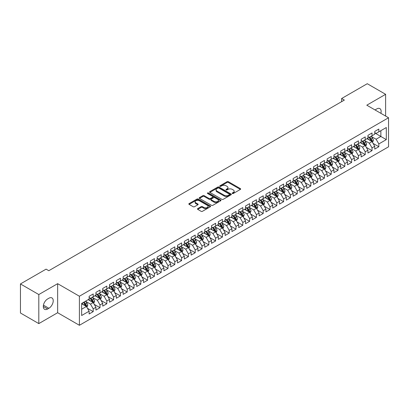 <?xml version="1.0" encoding="UTF-8"?>
<svg xmlns="http://www.w3.org/2000/svg" width="409" height="409" viewBox="0 0 409 409"><rect width="100%" height="100%" fill="white"/><g stroke="black" fill="none" stroke-linecap="round" stroke-linejoin="round"><path stroke-width="0.61" d="M232.368 193.498A0.66 0.383 0 0 0 233.299 193.498L240.395 189.403A0.946 0.547 0 0 0 240.671 189.019A0.946 0.547 0 0 0 240.395 188.631L228.38 181.698A0.946 0.547 0 0 0 227.041 181.698L219.95 185.793A0.66 0.383 0 0 0 219.756 186.059A0.66 0.383 0 0 0 219.95 186.33A0.66 0.383 0 0 0 220.886 186.33L221.801 185.798A3.021 1.743 0 0 1 226.075 185.798L227.077 186.376A3.021 1.743 0 0 1 227.961 187.613A3.021 1.743 0 0 1 227.077 188.846L226.157 189.377A0.66 0.383 0 0 0 225.967 189.643A0.66 0.383 0 0 0 226.157 189.914A0.66 0.383 0 0 0 227.092 189.914L228.012 189.382A3.021 1.743 0 0 1 232.281 189.382L233.283 189.965A3.021 1.743 0 0 1 234.168 191.197A3.021 1.743 0 0 1 233.283 192.429L232.368 192.961A0.66 0.383 0 0 0 232.174 193.227A0.66 0.383 0 0 0 232.368 193.498L232.368 192.961M197.741 208.595A0.946 0.547 0 0 0 197.465 208.979A0.946 0.547 0 0 0 197.741 209.367L201.11 211.31A0.946 0.547 0 0 0 202.445 211.31L210.323 206.765A0.946 0.547 0 0 0 210.599 206.381A0.946 0.547 0 0 0 210.323 205.993L198.309 199.055A0.946 0.547 0 0 0 196.974 199.055L189.096 203.605A0.946 0.547 0 0 0 188.82 203.989A0.946 0.547 0 0 0 189.096 204.377L193.166 206.724A0.946 0.547 0 0 0 194.505 206.724L197.874 204.781A0.946 0.547 0 0 0 198.15 204.393A0.946 0.547 0 0 0 197.874 204.009L195.855 202.844A2.526 1.457 0 0 1 195.113 201.811A2.526 1.457 0 0 1 196.673 200.466A2.526 1.457 0 0 1 199.423 200.783L207.337 205.349A2.526 1.457 0 0 1 208.074 206.381A2.526 1.457 0 0 1 206.514 207.726A2.526 1.457 0 0 1 203.764 207.409L202.445 206.647A0.946 0.547 0 0 0 201.11 206.647L197.741 208.595L197.741 209.367M38.809 294.546L38.809 323.601L57.649 312.721L57.649 283.672L38.809 294.546L20.45 283.943L46.089 269.142L48.809 270.712L344.347 100.082L341.627 98.513L341.627 101.657M57.649 283.672L79.407 296.234L388.55 117.751L388.55 146.805L79.407 325.288L79.407 296.234M385.626 116.064L385.626 94.315L366.791 105.19L388.55 117.751M385.626 94.315L367.267 83.712L341.627 98.513M221.872 199.326A0.946 0.547 0 0 0 223.207 199.326L231.08 194.781A0.946 0.547 0 0 0 231.356 194.393A0.946 0.547 0 0 0 231.08 194.009L219.066 187.071A0.946 0.547 0 0 0 217.731 187.071L209.853 191.622A0.946 0.547 0 0 0 209.577 192.005A0.946 0.547 0 0 0 209.853 192.388L221.872 199.326M207.818 193.641A0.66 0.383 0 0 1 208.488 193.733L208.488 192.951L220.702 200.001A0.946 0.547 0 0 1 220.978 200.39A0.946 0.547 0 0 1 220.702 200.773L212.823 205.318A0.946 0.547 0 0 1 211.489 205.318L199.474 198.385L199.474 197.613A0.946 0.547 0 0 0 199.198 197.997A0.946 0.547 0 0 0 199.474 198.385M199.474 197.613L202.849 195.666A0.946 0.547 0 0 1 204.183 195.666L209.055 198.477A0.946 0.547 0 0 0 210.39 198.477L212.624 197.189A0.946 0.547 0 0 0 212.9 196.801A0.946 0.547 0 0 0 212.624 196.417L207.552 193.488A0.66 0.383 0 0 1 207.358 193.217A0.66 0.383 0 0 1 207.767 192.869A0.66 0.383 0 0 1 208.488 192.951M374.746 132.945L380.866 136.478L380.866 130.67L386.306 127.526L378.826 131.846L378.826 129.06L374.746 131.417L374.746 134.203L372.026 135.773L372.026 132.986L367.947 135.343L367.947 138.13L365.227 139.699L365.227 136.913L361.147 139.27L361.147 142.056L358.427 143.625L358.427 140.839L354.342 143.196L354.342 145.982L351.622 147.552L351.622 144.766L347.543 147.117L347.543 149.909L344.823 151.478L344.823 148.692L340.743 151.044L340.743 153.835L338.023 155.405L338.023 152.618L333.943 154.97L333.943 157.762L331.224 159.331L331.224 156.545L327.144 158.897L327.144 161.688L324.424 163.257L324.424 160.466L320.344 162.823L320.344 165.609L317.624 167.184L317.624 164.392L313.545 166.749L313.545 169.536L310.825 171.11L310.825 168.319L306.745 170.676L306.745 173.462L304.02 175.037L304.02 172.245L299.94 174.602L299.94 177.388L297.22 178.963L297.22 176.172L293.141 178.528L293.141 181.315L290.421 182.884L290.421 180.098L286.341 182.455L286.341 185.241L283.621 186.811L283.621 184.024L279.541 186.381L279.541 189.168L276.821 190.737L276.821 187.951L272.742 190.308L272.742 193.094L270.022 194.664L270.022 191.877L265.942 194.234L265.942 197.02L263.222 198.59L263.222 195.804L259.142 198.161L259.142 200.947L256.423 202.516L256.423 199.73L252.338 202.087L252.338 204.873L249.618 206.443L249.618 203.656L245.538 206.013L245.538 208.8L242.818 210.369L242.818 207.583L238.738 209.94L238.738 212.726L236.019 214.296L236.019 211.509L231.939 213.866L231.939 216.652L229.219 218.222L229.219 215.436L225.139 217.787L225.139 220.579L222.419 222.148L222.419 219.362L218.34 221.714L218.34 224.505L215.62 226.075L215.62 223.288L211.54 225.64L211.54 228.432L208.82 230.001L208.82 227.215L204.74 229.567L204.74 232.358L202.02 233.928L202.02 231.136L197.936 233.493L197.936 236.279L195.216 237.854L195.216 235.063L191.136 237.419L191.136 240.206L188.416 241.78L188.416 238.989L184.336 241.346L184.336 244.132L181.616 245.707L181.616 242.915L177.537 245.272L177.537 248.058L174.817 249.633L174.817 246.842L170.737 249.199L170.737 251.985L168.017 253.554L168.017 250.768L163.937 253.125L163.937 255.911L161.218 257.481L161.218 254.695L157.138 257.051L157.138 259.838L154.418 261.407L154.418 258.621L150.338 260.978L150.338 263.764L147.613 265.334L147.613 262.547L143.533 264.904L143.533 267.69L140.814 269.26L140.814 266.474L136.734 268.831L136.734 271.617L134.014 273.186L134.014 270.4L129.934 272.757L129.934 275.543L127.214 277.113L127.214 274.327L123.135 276.683L123.135 279.47L120.415 281.039L120.415 278.253L116.335 280.61L116.335 283.396L113.615 284.966L113.615 282.179L109.535 284.536L109.535 287.322L106.815 288.892L106.815 286.106L102.736 288.457L102.736 291.249L100.016 292.818L100.016 290.032L95.931 292.384L95.931 295.175L93.211 296.745L93.211 293.959L89.131 296.31L89.131 299.102L81.652 303.417L81.652 315.513L89.131 311.193L86.411 306.479L81.652 303.734M386.306 127.526L386.306 139.622L378.826 143.937L376.106 139.229L371.173 136.381M373.08 143.411L378.826 146.729L378.826 143.937M378.826 146.729L374.746 149.081L374.746 146.294L372.026 147.864L369.307 143.155L364.373 140.307M366.28 147.337L372.026 150.655L372.026 147.864M372.026 150.655L367.947 153.007L367.947 150.221L365.227 151.79L362.507 147.082L357.573 144.234M359.48 151.264L365.227 154.582L365.227 151.79M365.227 154.582L361.147 156.933L361.147 154.147L358.427 155.717L355.702 151.008L350.774 148.16M352.681 155.19L358.427 158.508L358.427 155.717M358.427 158.508L354.342 160.86L354.342 158.073L351.622 159.643L348.903 154.934L343.974 152.087M345.876 159.116L351.622 162.434L351.622 159.643M351.622 162.434L347.543 164.786L347.543 162L344.823 163.569L342.103 158.861L337.174 156.013M339.076 163.043L344.823 166.356L344.823 163.569M344.823 166.356L340.743 168.713L340.743 165.926L338.023 167.496L335.303 162.787L330.375 159.939M332.277 166.964L338.023 170.282L338.023 167.496M338.023 170.282L333.943 172.639L333.943 169.853L331.224 171.422L328.504 166.714L323.575 163.866M325.477 170.89L331.224 174.208L331.224 171.422M331.224 174.208L327.144 176.565L327.144 173.779L324.424 175.349L321.704 170.635L316.771 167.792M318.677 174.817L324.424 178.135L324.424 175.349M324.424 178.135L320.344 180.492L320.344 177.705L317.624 179.275L314.904 174.561L309.971 171.719M311.878 178.743L317.624 182.061L317.624 179.275M317.624 182.061L313.545 184.418L313.545 181.632L310.825 183.201L308.105 178.488L303.171 175.645M305.078 182.67L310.825 185.988L310.825 183.201M310.825 185.988L306.745 188.344L306.745 185.558L304.02 187.128L301.3 182.414L296.372 179.571M298.279 186.596L304.02 189.914L304.02 187.128M304.02 189.914L299.94 192.271L299.94 189.485L297.22 191.054L294.5 186.34L289.572 183.493M291.474 190.522L297.22 193.84L297.22 191.054M297.22 193.84L293.141 196.197L293.141 193.411L290.421 194.981L287.701 190.267L282.772 187.419M284.674 194.449L290.421 197.767L290.421 194.981M290.421 197.767L286.341 200.124L286.341 197.337L283.621 198.907L280.901 194.193L275.973 191.346M277.875 198.375L283.621 201.693L283.621 198.907M283.621 201.693L279.541 204.05L279.541 201.259L276.821 202.833L274.102 198.12L269.173 195.272M271.075 202.302L276.821 205.62L276.821 202.833M276.821 205.62L272.742 207.976L272.742 205.185L270.022 206.76L267.302 202.046L262.368 199.198M264.275 206.228L270.022 209.546L270.022 206.76M270.022 209.546L265.942 211.903L265.942 209.111L263.222 210.686L260.502 205.972L255.569 203.125M257.476 210.154L263.222 213.472L263.222 210.686M263.222 213.472L259.142 215.829L259.142 213.038L256.423 214.607L253.698 209.899L248.769 207.051M250.676 214.081L256.423 217.399L256.423 214.607M256.423 217.399L252.338 219.751L252.338 216.964L249.618 218.534L246.898 213.825L241.97 210.978M243.871 218.007L249.618 221.325L249.618 218.534M249.618 221.325L245.538 223.677L245.538 220.891L242.818 222.46L240.098 217.752L235.17 214.904M237.072 221.934L242.818 225.252L242.818 222.46M242.818 225.252L238.738 227.603L238.738 224.817L236.019 226.387L233.299 221.678L228.37 218.83M230.272 225.86L236.019 229.178L236.019 226.387M236.019 229.178L231.939 231.53L231.939 228.743L229.219 230.313L226.499 225.604L221.571 222.757M223.472 229.786L229.219 233.099L229.219 230.313M229.219 233.099L225.139 235.456L225.139 232.67L222.419 234.239L219.699 229.531L214.766 226.683M216.673 233.713L222.419 237.026L222.419 234.239M222.419 237.026L218.34 239.383L218.34 236.596L215.62 238.166L212.9 233.457L207.966 230.61M209.873 237.634L215.62 240.952L215.62 238.166M215.62 240.952L211.54 243.309L211.54 240.523L208.82 242.092L206.1 237.384L201.167 234.536M203.074 241.561L208.82 244.879L208.82 242.092M208.82 244.879L204.74 247.235L204.74 244.449L202.02 246.019L199.295 241.305L194.367 238.462M196.274 245.487L202.02 248.805L202.02 246.019M202.02 248.805L197.936 251.162L197.936 248.375L195.216 249.945L192.496 245.231L187.567 242.389M189.469 249.413L195.216 252.731L195.216 249.945M195.216 252.731L191.136 255.088L191.136 252.302L188.416 253.871L185.696 249.158L180.768 246.315M182.67 253.34L188.416 256.658L188.416 253.871M188.416 256.658L184.336 259.015L184.336 256.228L181.616 257.798L178.897 253.084L173.968 250.242M175.87 257.266L181.616 260.584L181.616 257.798M181.616 260.584L177.537 262.941L177.537 260.155L174.817 261.724L172.097 257.01L167.169 254.163M169.07 261.193L174.817 264.511L174.817 261.724M174.817 264.511L170.737 266.867L170.737 264.081L168.017 265.651L165.297 260.937L160.364 258.089M162.271 265.119L168.017 268.437L168.017 265.651M168.017 268.437L163.937 270.794L163.937 268.007L161.218 269.577L158.498 264.863L153.564 262.016M155.471 269.045L161.218 272.363L161.218 269.577M161.218 272.363L157.138 274.72L157.138 271.929L154.418 273.503L151.698 268.79L146.765 265.942M148.672 272.972L154.418 276.29L154.418 273.503M154.418 276.29L150.338 278.647L150.338 275.855L147.613 277.43L144.893 272.716L139.965 269.868M141.872 276.898L147.613 280.216L147.613 277.43M147.613 280.216L143.533 282.573L143.533 279.782L140.814 281.356L138.094 276.642L133.165 273.795M135.067 280.825L140.814 284.143L140.814 281.356M140.814 284.143L136.734 286.499L136.734 283.708L134.014 285.277L131.294 280.569L126.366 277.721M128.268 284.751L134.014 288.069L134.014 285.277M134.014 288.069L129.934 290.421L129.934 287.634L127.214 289.204L124.494 284.495L119.566 281.648M121.468 288.677L127.214 291.995L127.214 289.204M127.214 291.995L123.135 294.347L123.135 291.561L120.415 293.13L117.695 288.422L112.766 285.574M114.668 292.604L120.415 295.922L120.415 293.13M120.415 295.922L116.335 298.273L116.335 295.487L113.615 297.057L110.895 292.348L105.962 289.5M107.869 296.53L113.615 299.848L113.615 297.057M113.615 299.848L109.535 302.2L109.535 299.414L106.815 300.983L104.096 296.274L99.162 293.427M101.069 300.457L106.815 303.769L106.815 300.983M106.815 303.769L102.736 306.126L102.736 303.34L100.016 304.909L97.291 300.201L92.362 297.353M94.269 304.383L100.016 307.696L100.016 304.909M100.016 307.696L95.931 310.053L95.931 307.266L93.211 308.836L90.491 304.127L85.563 301.28M87.465 308.304L93.211 311.622L93.211 308.836M93.211 311.622L89.131 313.979L89.131 311.193M89.131 297.527L90.491 298.314L93.211 296.745M81.652 309.23L86.411 306.479M95.931 293.601L97.291 294.388L100.016 292.818M90.491 304.127L93.211 302.553L88.18 299.649M95.931 307.266L93.211 302.553M102.736 289.679L104.096 290.462L106.815 288.892M97.291 300.201L100.016 298.626L94.98 295.722M102.736 303.34L100.016 298.626M109.535 285.753L110.895 286.535L113.615 284.966M104.096 296.274L106.815 294.705L101.78 291.796M109.535 299.414L106.815 294.705M116.335 281.827L117.695 282.609L120.415 281.039M110.895 292.348L113.615 290.779L108.579 287.87M116.335 295.487L113.615 290.779M123.135 277.9L124.494 278.682L127.214 277.113M117.695 288.422L120.415 286.852L115.384 283.943M123.135 291.561L120.415 286.852M129.934 273.974L131.294 274.756L134.014 273.186M124.494 284.495L127.214 282.926L122.184 280.017M129.934 287.634L127.214 282.926M136.734 270.047L138.094 270.83L140.814 269.26M131.294 280.569L134.014 278.999L128.983 276.09M136.734 283.708L134.014 278.999M143.533 266.121L144.893 266.903L147.613 265.334M138.094 276.642L140.814 275.073L135.783 272.169M143.533 279.782L140.814 275.073M150.338 262.195L151.698 262.982L154.418 261.407M144.893 272.716L147.613 271.147L142.583 268.243M150.338 275.855L147.613 271.147M157.138 258.268L158.498 259.055L161.218 257.481M151.698 268.79L154.418 267.22L149.382 264.316M157.138 271.929L154.418 267.22M163.937 254.342L165.297 255.129L168.017 253.554M158.498 264.863L161.218 263.294L156.182 260.39M163.937 268.007L161.218 263.294M170.737 250.415L172.097 251.203L174.817 249.633M165.297 260.937L168.017 259.367L162.987 256.463M170.737 264.081L168.017 259.367M177.537 246.489L178.897 247.276L181.616 245.707M172.097 257.01L174.817 255.441L169.786 252.537M177.537 260.155L174.817 255.441M184.336 242.563L185.696 243.35L188.416 241.78M178.897 253.084L181.616 251.515L176.586 248.611M184.336 256.228L181.616 251.515M191.136 238.636L192.496 239.423L195.216 237.854M185.696 249.158L188.416 247.588L183.385 244.684M191.136 252.302L188.416 247.588M197.936 234.71L199.295 235.497L202.02 233.928M192.496 245.231L195.216 243.662L190.185 240.758M197.936 248.375L195.216 243.662M204.74 230.783L206.1 231.571L208.82 230.001M199.295 241.305L202.02 239.735L196.985 236.831M204.74 244.449L202.02 239.735M211.54 226.857L212.9 227.644L215.62 226.075M206.1 237.384L208.82 235.809L203.784 232.905M211.54 240.523L208.82 235.809M218.34 222.931L219.699 223.718L222.419 222.148M212.9 233.457L215.62 231.883L210.584 228.979M218.34 236.596L215.62 231.883M225.139 219.009L226.499 219.791L229.219 218.222M219.699 229.531L222.419 227.956L217.389 225.052M225.139 232.67L222.419 227.956M231.939 215.083L233.299 215.865L236.019 214.296M226.499 225.604L229.219 224.035L224.188 221.126M231.939 228.743L229.219 224.035M238.738 211.156L240.098 211.939L242.818 210.369M233.299 221.678L236.019 220.108L230.988 217.199M238.738 224.817L236.019 220.108M245.538 207.23L246.898 208.012L249.618 206.443M240.098 217.752L242.818 216.182L237.787 213.273M245.538 220.891L242.818 216.182M252.338 203.304L253.698 204.086L256.423 202.516M246.898 213.825L249.618 212.256L244.587 209.347M252.338 216.964L249.618 212.256M259.142 199.377L260.502 200.159L263.222 198.59M253.698 209.899L256.423 208.329L251.387 205.42M259.142 213.038L256.423 208.329M265.942 195.451L267.302 196.233L270.022 194.664M260.502 205.972L263.222 204.403L258.186 201.499M265.942 209.111L263.222 204.403M272.742 191.524L274.102 192.312L276.821 190.737M267.302 202.046L270.022 200.476L264.986 197.573M272.742 205.185L270.022 200.476M279.541 187.598L280.901 188.385L283.621 186.811M274.102 198.12L276.821 196.55L271.791 193.646M279.541 201.259L276.821 196.55M286.341 183.672L287.701 184.459L290.421 182.884M280.901 194.193L283.621 192.624L278.59 189.72M286.341 197.337L283.621 192.624M293.141 179.745L294.5 180.533L297.22 178.963M287.701 190.267L290.421 188.697L285.39 185.793M293.141 193.411L290.421 188.697M299.94 175.819L301.3 176.606L304.02 175.037M294.5 186.34L297.22 184.771L292.19 181.867M299.94 189.485L297.22 184.771M306.745 171.892L308.105 172.68L310.825 171.11M301.3 182.414L304.02 180.844L298.989 177.941M306.745 185.558L304.02 180.844M313.545 167.966L314.904 168.753L317.624 167.184M308.105 178.488L310.825 176.918L305.789 174.014M313.545 181.632L310.825 176.918M320.344 164.04L321.704 164.827L324.424 163.257M314.904 174.561L317.624 172.992L312.588 170.088M320.344 177.705L317.624 172.992M327.144 160.113L328.504 160.901L331.224 159.331M321.704 170.635L324.424 169.065L319.393 166.161M327.144 173.779L324.424 169.065M333.943 156.187L335.303 156.974L338.023 155.405M328.504 166.714L331.224 165.139L326.193 162.235M333.943 169.853L331.224 165.139M340.743 152.26L342.103 153.048L344.823 151.478M335.303 162.787L338.023 161.212L332.992 158.309M340.743 165.926L338.023 161.212M347.543 148.339L348.903 149.121L351.622 147.552M342.103 158.861L344.823 157.286L339.792 154.382M347.543 162L344.823 157.286M354.342 144.413L355.702 145.195L358.427 143.625M348.903 154.934L351.622 153.365L346.592 150.456M354.342 158.073L351.622 153.365M361.147 140.486L362.507 141.269L365.227 139.699M355.702 151.008L358.427 149.438L353.391 146.529M361.147 154.147L358.427 149.438M367.947 136.56L369.307 137.342L372.026 135.773M362.507 147.082L365.227 145.512L360.191 142.603M367.947 150.221L365.227 145.512M374.746 132.634L376.106 133.416L378.826 131.846M369.307 143.155L372.026 141.586L366.991 138.677M374.746 146.294L372.026 141.586M20.45 283.943L20.45 312.997L38.809 323.601M57.649 312.721L79.407 325.288M376.106 139.229L380.866 136.478L386.306 139.622M380.871 113.319A6.155 3.553 120 0 0 379.864 108.615A6.155 3.553 120 0 0 376.786 108.917L375.559 109.627A6.155 3.553 120 0 0 375.048 109.955M47.654 298.943A6.155 3.553 120 0 0 43.63 304.368A6.155 3.553 120 0 0 44.576 309.296A6.155 3.553 120 0 0 47.654 308.994L48.875 308.289A6.155 3.553 120 0 0 52.894 302.864A6.155 3.553 120 0 0 51.953 297.931A6.155 3.553 120 0 0 48.875 298.238L47.654 298.943M232.629 193.59L233.283 193.217A3.021 1.743 0 0 0 234.168 191.979L234.168 191.197M227.961 187.613L227.961 188.396A3.021 1.743 0 0 1 227.077 189.628L226.422 190.006M240.38 189.413L228.38 182.48A0.946 0.547 0 0 0 227.041 182.48L220.216 186.422M231.07 194.786L219.066 187.859A0.946 0.547 0 0 0 217.731 187.859L209.868 192.399M229.413 194.664A0.66 0.383 0 0 0 229.607 194.393A0.66 0.383 0 0 0 229.413 194.127L218.866 188.038A0.66 0.383 0 0 0 217.931 188.038L216.964 188.595A3.021 1.743 0 0 0 216.08 189.827A3.021 1.743 0 0 0 216.964 191.059L224.173 195.221A3.021 1.743 0 0 0 228.447 195.221L229.413 194.664L229.413 195.451A0.66 0.383 0 0 0 229.607 195.18L229.607 194.393M216.08 189.827L216.08 190.614A3.021 1.743 0 0 0 216.964 191.847L216.964 191.059M229.413 195.451L228.447 196.008A3.021 1.743 0 0 1 224.173 196.008L216.964 191.847M199.49 198.391L202.849 196.453L202.849 195.666M212.9 196.801L212.9 197.588A0.946 0.547 0 0 1 212.624 197.971L210.39 199.265A0.946 0.547 0 0 1 209.055 199.265L204.183 196.453A0.946 0.547 0 0 0 202.849 196.453M208.488 193.733L220.691 200.778M214.112 201.397A2.526 1.457 0 0 0 216.862 201.714A2.526 1.457 0 0 0 218.421 200.369A2.526 1.457 0 0 0 217.68 199.336L214.894 197.726A0.946 0.547 0 0 0 213.559 197.726L211.325 199.019A0.946 0.547 0 0 0 211.049 199.403A0.946 0.547 0 0 0 211.325 199.791L214.112 201.397L214.112 202.184A2.526 1.457 0 0 0 216.862 202.501A2.526 1.457 0 0 0 218.421 201.151L218.421 200.369M211.049 199.403L211.049 200.19A0.946 0.547 0 0 0 211.325 200.574L211.325 199.791M214.112 202.184L211.325 200.574M208.074 206.381L208.074 207.164A2.526 1.457 0 0 1 206.514 208.513A2.526 1.457 0 0 1 203.764 208.196L202.445 207.435A0.946 0.547 0 0 0 201.11 207.435L197.751 209.372M195.113 201.811L195.113 202.598A2.526 1.457 0 0 0 195.855 203.631L195.855 202.844M197.859 204.786L195.855 203.631M210.308 206.77L198.309 199.843A0.946 0.547 0 0 0 196.974 199.843L189.106 204.382M372.527 142.455L373.371 140.399A2.546 1.472 -120 0 0 372.558 138.227L371.111 136.299M368.811 139.73L367.711 138.262M368.55 136.908L370.452 139.443A2.546 1.472 60 0 1 371.178 140.977L371.996 140.507A2.546 1.472 -120 0 0 371.265 138.973L369.823 137.046M368.995 137.163L370.779 139.546A1.299 0.752 60 0 1 371.019 139.944L371.996 140.507M365.728 146.381L366.571 144.326A2.546 1.472 -120 0 0 365.758 142.153L364.312 140.226M362.011 143.656L360.912 142.189M361.75 140.834L363.652 143.37A2.546 1.472 60 0 1 364.378 144.904L365.196 144.433A2.546 1.472 -120 0 0 364.465 142.899L363.023 140.972M362.195 141.09L363.979 143.472A1.299 0.752 60 0 1 364.214 143.866L365.196 144.433M358.928 150.308L359.772 148.252A2.546 1.472 -120 0 0 358.959 146.079L357.512 144.152M355.211 147.583L354.112 146.115M354.946 144.76L356.847 147.296A2.546 1.472 60 0 1 357.578 148.83L358.396 148.36A2.546 1.472 -120 0 0 357.665 146.826L356.219 144.898M355.395 145.016L357.18 147.398A1.299 0.752 60 0 1 357.415 147.792L358.396 148.36M352.129 154.234L352.972 152.179A2.546 1.472 -120 0 0 352.159 150.006L350.712 148.078M348.412 151.509L347.313 150.042M348.146 148.687L350.048 151.223A2.546 1.472 60 0 1 350.779 152.756L351.597 152.286A2.546 1.472 -120 0 0 350.866 150.752L349.419 148.825M348.596 148.942L350.38 151.325A1.299 0.752 60 0 1 350.615 151.719L351.597 152.286M345.329 158.16L346.172 156.105A2.546 1.472 -120 0 0 345.354 153.932L343.913 152.005M341.612 155.435L340.513 153.968M341.346 152.613L343.248 155.149A2.546 1.472 60 0 1 343.979 156.683L344.792 156.212A2.546 1.472 -120 0 0 344.066 154.679L342.619 152.751M341.796 152.869L343.58 155.251A1.299 0.752 60 0 1 343.816 155.645L344.792 156.212M338.529 162.087L339.368 160.026A2.546 1.472 -120 0 0 338.555 157.859L337.113 155.931M334.813 159.362L333.713 157.894M334.547 156.54L336.449 159.075A2.546 1.472 60 0 1 337.18 160.609L337.992 160.139A2.546 1.472 -120 0 0 337.267 158.605L335.82 156.678M334.997 156.795L336.781 159.178A1.299 0.752 60 0 1 337.016 159.571L337.992 160.139M331.725 166.013L332.568 163.953A2.546 1.472 -120 0 0 331.755 161.785L330.314 159.858M328.008 163.283L326.914 161.821M327.747 160.466L329.649 163.002A2.546 1.472 60 0 1 330.38 164.536L331.193 164.065A2.546 1.472 -120 0 0 330.467 162.531L329.02 160.604M328.197 160.722L329.981 163.104A1.299 0.752 60 0 1 330.216 163.498L331.193 164.065M324.925 169.939L325.769 167.879A2.546 1.472 -120 0 0 324.956 165.711L323.514 163.784M321.208 167.209L320.109 165.747M320.947 164.387L322.849 166.928A2.546 1.472 60 0 1 323.575 168.462L324.393 167.992A2.546 1.472 -120 0 0 323.662 166.458L322.22 164.53M321.397 164.648L323.182 167.03A1.299 0.752 60 0 1 323.417 167.424L324.393 167.992M318.125 173.866L318.969 171.806A2.546 1.472 -120 0 0 318.156 169.638L316.709 167.71M314.409 171.136L313.309 169.674M314.148 168.314L316.05 170.855A2.546 1.472 60 0 1 316.776 172.388L317.594 171.918A2.546 1.472 -120 0 0 316.863 170.384L315.421 168.457M314.593 168.574L316.377 170.957A1.299 0.752 60 0 1 316.617 171.351L317.594 171.918M311.326 177.792L312.169 175.732A2.546 1.472 -120 0 0 311.356 173.564L309.91 171.637M307.609 175.062L306.51 173.6M307.348 172.24L309.245 174.781A2.546 1.472 60 0 1 309.976 176.315L310.794 175.844A2.546 1.472 -120 0 0 310.063 174.311L308.621 172.378M307.793 172.501L309.577 174.883A1.299 0.752 60 0 1 309.812 175.277L310.794 175.844M304.526 181.719L305.37 179.658A2.546 1.472 -120 0 0 304.557 177.491L303.11 175.563M300.809 178.989L299.71 177.521M300.543 176.167L302.445 178.707A2.546 1.472 60 0 1 303.176 180.241L303.994 179.766A2.546 1.472 -120 0 0 303.263 178.237L301.816 176.305M300.993 176.427L302.778 178.81A1.299 0.752 60 0 1 303.013 179.203L303.994 179.766M297.726 185.645L298.57 183.585A2.546 1.472 -120 0 0 297.757 181.417L296.31 179.485M294.01 182.915L292.91 181.448M293.744 180.093L295.646 182.634A2.546 1.472 60 0 1 296.377 184.168L297.195 183.692A2.546 1.472 -120 0 0 296.464 182.163L295.017 180.231M294.194 180.354L295.978 182.736A1.299 0.752 60 0 1 296.213 183.13L297.195 183.692M290.927 189.571L291.77 187.511A2.546 1.472 -120 0 0 290.952 185.343L289.511 183.411M287.21 186.841L286.111 185.374M286.944 184.019L288.846 186.56A2.546 1.472 60 0 1 289.577 188.089L290.39 187.619A2.546 1.472 -120 0 0 289.664 186.09L288.217 184.157M287.394 184.28L289.178 186.662A1.299 0.752 60 0 1 289.414 187.056L290.39 187.619M284.127 193.493L284.966 191.438A2.546 1.472 -120 0 0 284.153 189.27L282.711 187.337M280.405 190.768L279.311 189.301M280.145 187.946L282.046 190.487A2.546 1.472 60 0 1 282.777 192.015L283.59 191.545A2.546 1.472 -120 0 0 282.864 190.011L281.418 188.084M280.594 188.206L282.379 190.589A1.299 0.752 60 0 1 282.614 190.983L283.59 191.545M277.322 197.419L278.166 195.364A2.546 1.472 -120 0 0 277.353 193.191L275.911 191.264M273.606 194.694L272.512 193.227M273.345 191.872L275.247 194.413A2.546 1.472 60 0 1 275.978 195.942L276.791 195.471A2.546 1.472 -120 0 0 276.06 193.938L274.618 192.01M273.795 192.133L275.579 194.515A1.299 0.752 60 0 1 275.814 194.909L276.791 195.471M270.523 201.346L271.366 199.29A2.546 1.472 -120 0 0 270.553 197.118L269.107 195.19M266.806 198.621L265.707 197.153M266.545 195.799L268.447 198.339A2.546 1.472 60 0 1 269.173 199.868L269.991 199.398A2.546 1.472 -120 0 0 269.26 197.864L267.818 195.937M266.99 196.059L268.774 198.442A1.299 0.752 60 0 1 269.015 198.835L269.991 199.398M263.723 205.272L264.567 203.217A2.546 1.472 -120 0 0 263.754 201.044L262.307 199.117M260.006 202.547L258.907 201.08M259.746 199.725L261.648 202.261A2.546 1.472 60 0 1 262.374 203.794L263.191 203.324A2.546 1.472 -120 0 0 262.46 201.79L261.019 199.863M260.19 199.986L261.975 202.363A1.299 0.752 60 0 1 262.21 202.762L263.191 203.324M256.924 209.198L257.767 207.143A2.546 1.472 -120 0 0 256.954 204.97L255.507 203.043M253.207 206.473L252.108 205.006M252.946 203.651L254.843 206.187A2.546 1.472 60 0 1 255.574 207.721L256.392 207.251A2.546 1.472 -120 0 0 255.661 205.717L254.214 203.789M253.391 203.912L255.175 206.289A1.299 0.752 60 0 1 255.41 206.688L256.392 207.251M250.124 213.125L250.968 211.07A2.546 1.472 -120 0 0 250.155 208.897L248.708 206.969M246.407 210.4L245.308 208.933M246.141 207.578L248.043 210.114A2.546 1.472 60 0 1 248.774 211.647L249.592 211.177A2.546 1.472 -120 0 0 248.861 209.643L247.414 207.716M246.591 207.833L248.375 210.216A1.299 0.752 60 0 1 248.611 210.615L249.592 211.177M243.324 217.051L244.168 214.996A2.546 1.472 -120 0 0 243.355 212.823L241.908 210.896M239.608 214.326L238.508 212.859M239.342 211.504L241.244 214.04A2.546 1.472 60 0 1 241.975 215.574L242.788 215.103A2.546 1.472 -120 0 0 242.062 213.57L240.615 211.642M239.792 211.76L241.576 214.142A1.299 0.752 60 0 1 241.811 214.536L242.788 215.103M236.525 220.978L237.363 218.922A2.546 1.472 -120 0 0 236.55 216.75L235.109 214.822M232.808 218.253L231.709 216.785M232.542 215.431L234.444 217.966A2.546 1.472 60 0 1 235.175 219.5L235.988 219.03A2.546 1.472 -120 0 0 235.262 217.496L233.815 215.569M232.992 215.686L234.776 218.069A1.299 0.752 60 0 1 235.011 218.462L235.988 219.03M229.72 224.904L230.564 222.849A2.546 1.472 -120 0 0 229.751 220.676L228.309 218.749M226.003 222.179L224.909 220.712M225.742 219.357L227.644 221.893A2.546 1.472 60 0 1 228.375 223.426L229.188 222.956A2.546 1.472 -120 0 0 228.462 221.422L227.015 219.495M226.192 219.613L227.977 221.995A1.299 0.752 60 0 1 228.212 222.389L229.188 222.956M222.92 228.83L223.764 226.775A2.546 1.472 -120 0 0 222.951 224.602L221.509 222.675M219.204 226.105L218.104 224.638M218.943 223.283L220.845 225.819A2.546 1.472 60 0 1 221.571 227.353L222.389 226.883A2.546 1.472 -120 0 0 221.658 225.349L220.216 223.421M219.393 223.539L221.177 225.921A1.299 0.752 60 0 1 221.412 226.315L222.389 226.883M216.121 232.757L216.964 230.696A2.546 1.472 -120 0 0 216.151 228.529L214.705 226.601M212.404 230.027L211.305 228.565M212.143 227.21L214.045 229.746A2.546 1.472 60 0 1 214.771 231.279L215.589 230.809A2.546 1.472 -120 0 0 214.858 229.275L213.416 227.348M212.588 227.465L214.372 229.848A1.299 0.752 60 0 1 214.613 230.241L215.589 230.809M209.321 236.683L210.165 234.623A2.546 1.472 -120 0 0 209.352 232.455L207.905 230.528M205.604 233.953L204.505 232.491M205.344 231.136L207.245 233.672A2.546 1.472 60 0 1 207.971 235.206L208.789 234.735A2.546 1.472 -120 0 0 208.058 233.202L206.617 231.274M205.788 231.392L207.573 233.774A1.299 0.752 60 0 1 207.808 234.168L208.789 234.735M202.521 240.61L203.365 238.549A2.546 1.472 -120 0 0 202.552 236.382L201.105 234.454M198.805 237.88L197.705 236.417M198.539 235.057L200.441 237.598A2.546 1.472 60 0 1 201.172 239.132L201.99 238.662A2.546 1.472 -120 0 0 201.259 237.128L199.812 235.201M198.989 235.318L200.773 237.701A1.299 0.752 60 0 1 201.008 238.094L201.99 238.662M195.722 244.536L196.565 242.476A2.546 1.472 -120 0 0 195.753 240.308L194.306 238.381M192.005 241.806L190.906 240.344M191.739 238.984L193.641 241.525A2.546 1.472 60 0 1 194.372 243.058L195.19 242.588A2.546 1.472 -120 0 0 194.459 241.054L193.012 239.127M192.189 239.245L193.973 241.627A1.299 0.752 60 0 1 194.209 242.021L195.19 242.588M188.922 248.462L189.766 246.402A2.546 1.472 -120 0 0 188.948 244.234L187.506 242.307M185.205 245.732L184.106 244.27M184.94 242.91L186.841 245.451A2.546 1.472 60 0 1 187.573 246.985L188.385 246.515A2.546 1.472 -120 0 0 187.659 244.981L186.213 243.048M185.389 243.171L187.174 245.553A1.299 0.752 60 0 1 187.409 245.947L188.385 246.515M182.123 252.389L182.961 250.328A2.546 1.472 -120 0 0 182.148 248.161L180.706 246.233M178.406 249.659L177.307 248.191M178.14 246.837L180.042 249.378A2.546 1.472 60 0 1 180.773 250.911L181.586 250.436A2.546 1.472 -120 0 0 180.86 248.907L179.413 246.975M178.59 247.097L180.374 249.48A1.299 0.752 60 0 1 180.609 249.873L181.586 250.436M175.318 256.315L176.161 254.255A2.546 1.472 -120 0 0 175.349 252.087L173.907 250.155M171.601 253.585L170.507 252.118M171.34 250.763L173.242 253.304A2.546 1.472 60 0 1 173.973 254.838L174.786 254.362A2.546 1.472 -120 0 0 174.055 252.834L172.613 250.901M171.79 251.024L173.574 253.406A1.299 0.752 60 0 1 173.81 253.8L174.786 254.362M168.518 260.242L169.362 258.181A2.546 1.472 -120 0 0 168.549 256.014L167.107 254.081M164.801 257.512L163.702 256.044M164.541 254.689L166.443 257.23A2.546 1.472 60 0 1 167.169 258.759L167.987 258.289A2.546 1.472 -120 0 0 167.255 256.76L165.814 254.827M164.991 254.95L166.775 257.333A1.299 0.752 60 0 1 167.01 257.726L167.987 258.289M161.719 264.163L162.562 262.108A2.546 1.472 -120 0 0 161.749 259.94L160.302 258.007M158.002 261.438L156.903 259.971M157.741 258.616L159.643 261.157A2.546 1.472 60 0 1 160.369 262.685L161.187 262.215A2.546 1.472 -120 0 0 160.456 260.681L159.014 258.754M158.186 258.877L159.97 261.259A1.299 0.752 60 0 1 160.21 261.653L161.187 262.215M154.919 268.089L155.763 266.034A2.546 1.472 -120 0 0 154.95 263.861L153.503 261.934M151.202 265.364L150.103 263.897M150.941 262.542L152.838 265.083A2.546 1.472 60 0 1 153.569 266.612L154.387 266.141A2.546 1.472 -120 0 0 153.656 264.608L152.214 262.68M151.386 262.803L153.171 265.185A1.299 0.752 60 0 1 153.406 265.579L154.387 266.141M148.119 272.016L148.963 269.96A2.546 1.472 -120 0 0 148.15 267.788L146.703 265.86M144.403 269.291L143.303 267.823M144.137 266.469L146.039 269.01A2.546 1.472 60 0 1 146.77 270.538L147.588 270.068A2.546 1.472 -120 0 0 146.857 268.534L145.41 266.607M144.587 266.729L146.371 269.112A1.299 0.752 60 0 1 146.606 269.505L147.588 270.068M141.32 275.942L142.163 273.887A2.546 1.472 -120 0 0 141.35 271.714L139.904 269.787M137.603 273.217L136.504 271.75M137.337 270.395L139.239 272.931A2.546 1.472 60 0 1 139.97 274.465L140.788 273.994A2.546 1.472 -120 0 0 140.057 272.46L138.61 270.533M137.787 270.656L139.571 273.033A1.299 0.752 60 0 1 139.806 273.432L140.788 273.994M134.52 279.868L135.359 277.813A2.546 1.472 -120 0 0 134.546 275.64L133.104 273.713M130.803 277.144L129.704 275.676M130.537 274.321L132.439 276.857A2.546 1.472 60 0 1 133.17 278.391L133.983 277.921A2.546 1.472 -120 0 0 133.257 276.387L131.81 274.459M130.987 274.582L132.772 276.959A1.299 0.752 60 0 1 133.007 277.358L133.983 277.921M127.715 283.795L128.559 281.74A2.546 1.472 -120 0 0 127.746 279.567L126.304 277.639M123.999 281.07L122.904 279.603M123.738 278.248L125.64 280.784A2.546 1.472 60 0 1 126.371 282.317L127.184 281.847A2.546 1.472 -120 0 0 126.458 280.313L125.011 278.386M124.188 278.503L125.972 280.886A1.299 0.752 60 0 1 126.207 281.285L127.184 281.847M120.916 287.721L121.759 285.666A2.546 1.472 -120 0 0 120.946 283.493L119.505 281.566M117.199 284.996L116.105 283.529M116.938 282.174L118.84 284.71A2.546 1.472 60 0 1 119.571 286.244L120.384 285.773A2.546 1.472 -120 0 0 119.653 284.24L118.211 282.312M117.388 282.43L119.172 284.812A1.299 0.752 60 0 1 119.408 285.206L120.384 285.773M114.116 291.648L114.96 289.592A2.546 1.472 -120 0 0 114.147 287.42L112.7 285.492M110.399 288.923L109.3 287.455M110.139 286.101L112.04 288.636A2.546 1.472 60 0 1 112.766 290.17L113.584 289.7A2.546 1.472 -120 0 0 112.853 288.166L111.412 286.239M110.583 286.356L112.368 288.739A1.299 0.752 60 0 1 112.608 289.132L113.584 289.7M107.316 295.574L108.16 293.519A2.546 1.472 -120 0 0 107.347 291.346L105.9 289.419M103.6 292.849L102.501 291.382M103.339 290.027L105.241 292.563A2.546 1.472 60 0 1 105.967 294.097L106.785 293.626A2.546 1.472 -120 0 0 106.054 292.092L104.612 290.165M103.784 290.283L105.568 292.665A1.299 0.752 60 0 1 105.803 293.059L106.785 293.626M100.517 299.5L101.36 297.445A2.546 1.472 -120 0 0 100.548 295.272L99.101 293.345M96.8 296.776L95.701 295.308M96.539 293.953L98.436 296.489A2.546 1.472 60 0 1 99.167 298.023L99.985 297.553A2.546 1.472 -120 0 0 99.254 296.019L97.807 294.091M96.984 294.209L98.768 296.591A1.299 0.752 60 0 1 99.004 296.985L99.985 297.553M93.717 303.427L94.561 301.367A2.546 1.472 -120 0 0 93.748 299.199L92.301 297.271M90 300.697L88.901 299.235M89.735 297.88L91.636 300.416A2.546 1.472 60 0 1 92.368 301.949L93.186 301.479A2.546 1.472 -120 0 0 92.454 299.945L91.008 298.018M90.184 298.135L91.969 300.518A1.299 0.752 60 0 1 92.204 300.912L93.186 301.479M86.918 307.353L87.761 305.293A2.546 1.472 -120 0 0 86.948 303.125L85.501 301.198M83.201 304.623L82.102 303.161M83.395 302.415L84.837 304.342A2.546 1.472 60 0 1 85.568 305.876L86.381 305.405A2.546 1.472 -120 0 0 85.655 303.872L84.208 301.944M83.569 302.312L85.169 304.444A1.299 0.752 60 0 1 85.404 304.838L86.381 305.405M233.283 193.217L233.283 192.429M226.157 189.914L226.157 189.377M227.077 189.628L227.077 188.846M219.95 186.33L219.95 185.793M227.041 182.48L227.041 181.698M228.38 182.48L228.38 181.698M240.395 189.403L240.395 188.631M209.853 192.388L209.853 191.622M217.731 187.859L217.731 187.071M219.066 187.859L219.066 187.071M231.08 194.781L231.08 194.009M224.173 196.008L224.173 195.221M228.447 196.008L228.447 195.221M204.183 196.453L204.183 195.666M209.055 199.265L209.055 198.477M210.39 199.265L210.39 198.477M212.624 197.971L212.624 197.189M220.702 200.773L220.702 200.001M201.11 207.435L201.11 206.647M202.445 207.435L202.445 206.647M203.764 208.196L203.764 207.409M197.874 204.781L197.874 204.009M189.096 204.377L189.096 203.605M196.974 199.843L196.974 199.055M198.309 199.843L198.309 199.055M210.323 206.765L210.323 205.993M43.298 306.479L47.654 308.994M43.436 305.145L48.875 308.289M371.704 141.402L373.356 140.445M371.265 138.973L372.558 138.227M369.383 140.062L370.452 139.443M364.905 145.328L366.556 144.372M364.465 142.899L365.758 142.153M362.584 143.988L363.652 143.37M358.105 149.254L359.756 148.298M357.665 146.826L358.959 146.079M355.784 147.91L356.847 147.296M351.305 153.176L352.952 152.225M350.866 150.752L352.159 150.006M348.984 151.836L350.048 151.223M344.506 157.102L346.152 156.151M344.066 154.679L345.354 153.932M342.185 155.763L343.248 155.149M337.706 161.028L339.352 160.077M337.267 158.605L338.555 157.859M335.385 159.689L336.449 159.075M330.901 164.955L332.553 164.004M330.467 162.531L331.755 161.785M328.585 163.615L329.649 163.002M324.102 168.881L325.753 167.93M323.662 166.458L324.956 165.711M321.781 167.542L322.849 166.928M317.302 172.808L318.954 171.857M316.863 170.384L318.156 169.638M314.981 171.468L316.05 170.855M310.503 176.734L312.154 175.783M310.063 174.311L311.356 173.564M308.181 175.395L309.245 174.781M303.703 180.66L305.354 179.709M303.263 178.237L304.557 177.491M301.382 179.321L302.445 178.707M296.903 184.587L298.55 183.636M296.464 182.163L297.757 181.417M294.582 183.247L295.646 182.634M290.104 188.513L291.75 187.562M289.664 186.09L290.952 185.343M287.783 187.174L288.846 186.56M283.304 192.44L284.95 191.489M282.864 190.011L284.153 189.27M280.983 191.1L282.046 190.487M276.499 196.366L278.151 195.415M276.06 193.938L277.353 193.191M274.183 195.027L275.247 194.413M269.7 200.292L271.351 199.341M269.26 197.864L270.553 197.118M267.379 198.953L268.447 198.339M262.9 204.219L264.551 203.263M262.46 201.79L263.754 201.044M260.579 202.879L261.648 202.261M256.1 208.145L257.752 207.189M255.661 205.717L256.954 204.97M253.779 206.806L254.843 206.187M249.301 212.072L250.947 211.116M248.861 209.643L250.155 208.897M246.98 210.732L248.043 210.114M242.501 215.998L244.147 215.042M242.062 213.57L243.355 212.823M240.18 214.659L241.244 214.04M235.702 219.919L237.348 218.968M235.262 217.496L236.55 216.75M233.381 218.58L234.444 217.966M228.902 223.846L230.548 222.895M228.462 221.422L229.751 220.676M226.581 222.506L227.644 221.893M222.097 227.772L223.749 226.821M221.658 225.349L222.951 224.602M219.781 226.433L220.845 225.819M215.298 231.698L216.949 230.748M214.858 229.275L216.151 228.529M212.977 230.359L214.045 229.746M208.498 235.625L210.149 234.674M208.058 233.202L209.352 232.455M206.177 234.285L207.245 233.672M201.698 239.551L203.35 238.6M201.259 237.128L202.552 236.382M199.377 238.212L200.441 237.598M194.899 243.478L196.545 242.527M194.459 241.054L195.753 240.308M192.578 242.138L193.641 241.525M188.099 247.404L189.745 246.453M187.659 244.981L188.948 244.234M185.778 246.065L186.841 245.451M181.299 251.331L182.946 250.38M180.86 248.907L182.148 248.161M178.978 249.991L180.042 249.378M174.495 255.257L176.146 254.306M174.055 252.834L175.349 252.087M172.179 253.917L173.242 253.304M167.695 259.183L169.346 258.232M167.255 256.76L168.549 256.014M165.374 257.844L166.443 257.23M160.895 263.11L162.547 262.159M160.456 260.681L161.749 259.94M158.574 261.77L159.643 261.157M154.096 267.036L155.747 266.085M153.656 264.608L154.95 263.861M151.775 265.697L152.838 265.083M147.296 270.962L148.942 270.012M146.857 268.534L148.15 267.788M144.975 269.623L146.039 269.01M140.497 274.889L142.143 273.933M140.057 272.46L141.35 271.714M138.176 273.549L139.239 272.931M133.697 278.815L135.343 277.859M133.257 276.387L134.546 275.64M131.376 277.476L132.439 276.857M126.897 282.742L128.544 281.786M126.458 280.313L127.746 279.567M124.576 281.402L125.64 280.784M120.093 286.668L121.744 285.712M119.653 284.24L120.946 283.493M117.777 285.329L118.84 284.71M113.293 290.589L114.944 289.638M112.853 288.166L114.147 287.42M110.972 289.25L112.04 288.636M106.493 294.516L108.145 293.565M106.054 292.092L107.347 291.346M104.172 293.176L105.241 292.563M99.694 298.442L101.345 297.491M99.254 296.019L100.548 295.272M97.373 297.103L98.436 296.489M92.894 302.369L94.54 301.418M92.454 299.945L93.748 299.199M90.573 301.029L91.636 300.416M86.094 306.295L87.741 305.344M85.655 303.872L86.948 303.125M83.773 304.956L84.837 304.342"/></g></svg>
